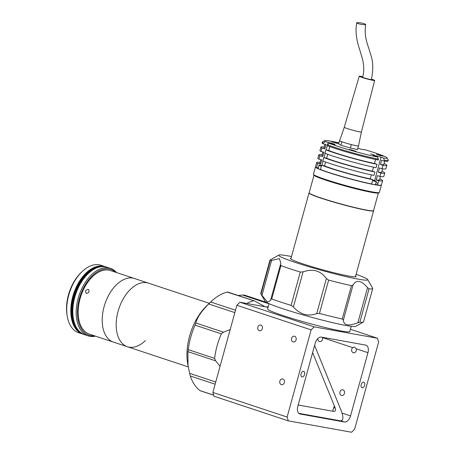 <?xml version="1.0" encoding="UTF-8"?>
<svg xmlns="http://www.w3.org/2000/svg" width="455" height="455" viewBox="0 0 455 455"><rect width="100%" height="100%" fill="white"/><g stroke="black" fill="none" stroke-linecap="round" stroke-linejoin="round"><path stroke-width="0.68" d="M209.283 303.297L148.495 283.152A33.494 20.077 108.3 0 0 130.511 289.3A33.494 20.077 108.3 0 0 116.247 322.367A33.494 20.077 108.3 0 0 127.417 346.738L113.437 342.103A33.494 20.077 108.3 0 1 102.267 317.732A33.494 20.077 108.3 0 1 116.531 284.665A33.494 20.077 108.3 0 1 134.515 278.517A33.494 20.077 108.3 0 0 116.531 284.665A33.494 20.077 108.3 0 0 102.267 317.732A33.494 20.077 108.3 0 0 113.437 342.103L89.407 334.141A33.494 20.077 108.3 0 1 78.237 309.77A33.494 20.077 108.3 0 1 92.501 276.703A33.494 20.077 108.3 0 1 110.48 270.554L148.495 283.152A33.494 20.077 108.3 0 0 130.511 289.3A33.494 20.077 108.3 0 0 116.247 322.367A33.494 20.077 108.3 0 0 127.417 346.738A33.494 20.077 108.3 0 0 145.401 340.59M88.281 289.431C89.8 291.445 89.18 292.77 86.427 293.407C84.823 291.331 85.443 290.006 88.281 289.431L88.668 289.63M86.427 293.407L86.035 293.202M115.53 272.226A34.648 20.765 108.3 0 0 92.246 275.815A34.648 20.765 108.3 0 0 77.447 314.172A34.648 20.765 108.3 0 0 94.452 335.813M95.487 336.154A35.535 21.3 -71.7 0 1 88.088 335.858A35.535 21.3 -71.7 0 1 76.235 309.997A35.535 21.3 -71.7 0 1 91.37 274.911A35.535 21.3 -71.7 0 1 110.451 268.387A35.535 21.3 -71.7 0 1 116.565 272.568M88.088 335.858L84.715 334.738A35.535 21.3 -71.7 0 1 72.863 308.877A35.535 21.3 -71.7 0 1 87.997 273.791A35.535 21.3 -71.7 0 1 107.073 267.273L110.451 268.387M86.683 273.483A35.359 21.192 108.3 0 0 71.668 307.699A35.359 21.192 108.3 0 0 82.594 333.816A35.359 21.192 -71.7 0 1 71.668 307.699A35.359 21.192 -71.7 0 1 86.683 273.483A35.359 21.192 -71.7 0 1 104.826 266.744A35.359 21.192 108.3 0 0 86.683 273.483M104.997 266.772L104.991 266.767A35.359 21.192 108.3 0 0 86.006 273.256A35.359 21.192 108.3 0 0 70.952 308.166A35.359 21.192 108.3 0 0 82.742 333.896L82.747 333.902M105.048 266.602L100.999 265.259A35.535 21.3 108.3 0 0 82.093 271.612A35.535 21.3 108.3 0 0 81.917 271.777A35.535 21.3 108.3 0 0 67.272 316.339A35.535 21.3 108.3 0 0 78.635 332.724L82.691 334.067A35.535 21.3 -71.7 0 1 70.838 308.206A35.535 21.3 -71.7 0 1 85.972 273.119A35.535 21.3 -71.7 0 1 105.048 266.602A35.535 21.3 -71.7 0 1 106.049 266.977M67.272 316.339L67.05 315.019A33.761 20.236 -71.7 0 1 80.962 272.693A33.761 20.236 -71.7 0 1 81.132 272.534L82.093 271.612M83.714 334.357A35.535 21.3 -71.7 0 1 82.691 334.067M87.36 273.705A35.359 21.192 -71.7 0 1 103.564 266.624A35.359 21.192 -71.7 0 0 87.36 273.705A35.359 21.192 -71.7 0 0 72.47 306.369A35.359 21.192 -71.7 0 0 81.513 333.157A35.359 21.192 -71.7 0 1 72.47 306.369A35.359 21.192 -71.7 0 1 87.36 273.705M296.091 339.828A2.929 2.338 100.2 0 1 293.344 341.972A2.929 2.338 100.2 0 1 291.632 338.349A2.929 2.338 100.2 0 1 294.379 336.205A2.929 2.338 100.2 0 1 296.091 339.828M262.336 328.641A2.929 2.338 100.2 0 1 259.589 330.785A2.929 2.338 100.2 0 1 257.877 327.162A2.929 2.338 100.2 0 1 260.63 325.018A2.929 2.338 100.2 0 1 262.336 328.641M284.318 382.553A2.929 2.338 100.2 0 1 281.571 384.702A2.929 2.338 100.2 0 1 279.865 381.08A2.929 2.338 100.2 0 1 282.612 378.93A2.929 2.338 100.2 0 1 284.318 382.553M361.202 384.651A2.929 1.757 108.3 0 0 362.021 387.745A2.929 1.757 108.3 0 0 364.683 385.277A2.929 1.757 108.3 0 0 363.869 382.183A2.929 1.757 108.3 0 0 361.202 384.651M301.079 373.822A2.929 1.757 108.3 0 0 301.892 376.922A2.929 1.757 108.3 0 0 304.56 374.454A2.929 1.757 108.3 0 0 303.741 371.354A2.929 1.757 108.3 0 0 301.079 373.822M344.446 393.382A2.929 2.338 100.2 0 1 341.699 395.531A2.929 2.338 100.2 0 1 339.993 391.903A2.929 2.338 100.2 0 1 342.74 389.759A2.929 2.338 100.2 0 1 344.446 393.382M356.22 350.657A2.929 2.338 100.2 0 1 353.467 352.801A2.929 2.338 100.2 0 1 351.76 349.178A2.929 2.338 100.2 0 1 352.688 347.62L354.456 347.023L356.231 348.792A2.929 2.338 100.2 0 1 356.22 350.657M352.688 347.62L322.476 337.604A2.929 2.338 100.2 0 1 322.464 339.47A2.929 2.338 100.2 0 1 319.717 341.614A2.929 2.338 100.2 0 1 317.914 338.452M269.03 303.667L267.586 308.922A42.645 2.912 15.4 0 0 283.38 315.685A42.645 2.912 15.4 0 0 326.377 327.816A42.645 2.912 15.4 0 0 349.81 331.57L351.26 326.315M297.798 406.423A7.109 4.26 108.3 0 0 299.782 413.925A7.109 4.26 108.3 0 0 300.135 414.016L344.441 421.995A7.109 4.26 108.3 0 0 350.543 415.921L367.964 352.682A7.109 4.26 108.3 0 0 365.979 345.174A7.109 4.26 108.3 0 0 365.627 345.083L321.321 337.11A7.109 4.26 108.3 0 0 315.218 343.184L297.798 406.423M288.288 420.852L214.032 396.242L212.86 392.443L287.122 417.053L288.288 420.852L351.578 432.25L354.633 429.213L378.64 342.046L377.474 338.253L350.441 329.289M268.029 307.301L239.921 302.239L314.183 326.855L311.129 329.892L236.867 305.277L239.921 302.239M377.474 338.253L314.183 326.855M212.86 392.443L236.867 305.277M311.129 329.892L287.122 417.053M332.901 411.252A5.329 2.514 55.3 0 0 332.821 410.569M333.532 408.38L334.971 407.384L312.625 352.591L334.345 405.86L332.616 411.201L298.861 405.121L298.315 404.563M298.19 405.001L333.669 411.388A5.329 2.514 55.3 0 0 334.84 411.195A5.329 2.514 55.3 0 0 334.971 407.384M298.793 413.333L340.454 420.835C343.354 420.721 343.65 417.44 341.33 411.001L314.598 345.442M265.077 306.772L254.43 300.891L227.13 292.093A53.309 31.947 108.3 0 0 210.79 301.858L206.934 305.544A46.2 27.687 108.3 0 0 189.553 336.2A46.2 27.687 108.3 0 0 187.665 363.687L188.006 365.689L187.921 351.647L188.273 349.656L214.601 358.381L215.642 360.832L220.072 366.269M230.19 329.522L223.53 332.196L221.357 333.862L195.03 325.132A53.309 31.947 108.3 0 0 190.73 337.229A53.309 31.947 108.3 0 0 188.273 349.656M195.03 325.132L195.804 323.01C197.225 317.436 201.514 311.084 208.669 303.951L210.648 301.995L235.508 310.23M227.13 292.093L227.921 292.389M238.244 295.528L242.435 295.005L244.756 295.267M268.205 306.67L265.845 306.909M253.458 300.823A53.309 31.947 108.3 0 0 246.752 303.474M221.357 333.862A53.309 31.947 108.3 0 0 217.063 345.954A53.309 31.947 108.3 0 0 214.601 358.381M215.13 384.202L190.275 375.966L188.006 365.689M190.275 375.966A53.309 31.947 108.3 0 0 200.001 390.583L213.685 395.122M200.331 390.765L200.001 390.583M356.083 274.331A46.2 3.157 -164.6 0 1 367.708 279.563A46.2 3.157 -164.6 0 1 343.735 276.06A46.2 3.157 -164.6 0 1 295.79 262.592A46.2 3.157 -164.6 0 1 278.841 255.084A46.2 3.157 -164.6 0 1 291.501 256.54M367.708 279.563L372.673 288.248A53.309 3.64 -164.6 0 1 372.725 288.527L363.545 321.85A53.309 3.64 -164.6 0 1 363.357 322.06A53.309 3.64 -164.6 0 1 359.871 322.174L357.875 322.714C348.581 326.366 343.747 325.496 343.366 320.104L342.245 319A53.309 3.64 -164.6 0 1 319.455 313.432L316.743 313.597C307.967 316.754 300.186 314.541 293.401 306.96L291.109 305.373L300.289 272.044A53.309 3.64 -164.6 0 1 289.687 268.672A53.309 3.64 -164.6 0 1 280.923 265.623L271.743 298.952L270.782 299.458L270.566 300.505L267.426 302.109L261.016 294.066A53.309 3.64 -164.6 0 1 260.817 293.811A53.309 3.64 -164.6 0 1 260.76 293.538L269.94 260.214A53.309 3.64 -164.6 0 1 270.128 260.004L278.841 255.084M300.289 272.044L303.07 271.868C312.886 268.45 320.667 270.662 326.411 278.505L328.635 280.104L319.455 313.432M342.245 319L351.425 285.677A53.309 3.64 -164.6 0 1 328.635 280.104M351.425 285.677L353.029 285.012C356.441 279.404 361.276 280.274 367.543 287.623L369.05 288.851L359.871 322.174M372.725 288.527A53.309 3.64 -164.6 0 1 369.05 288.851M363.357 322.06L355.736 326.366A47.087 3.213 -164.6 0 1 328.612 321.696A47.087 3.213 -164.6 0 1 282.555 308.644A47.087 3.213 -164.6 0 1 265.157 301.415L260.817 293.811M291.109 305.373A53.309 3.64 -164.6 0 1 280.507 301.995A53.309 3.64 -164.6 0 1 271.743 298.952M355.617 276.031A34.028 2.326 -164.6 0 1 356.02 276.566A34.028 2.326 -164.6 0 1 337.32 273.574A34.028 2.326 -164.6 0 1 303.019 263.894A34.028 2.326 -164.6 0 1 290.409 258.497A34.028 2.326 -164.6 0 1 291.035 258.241M261.016 294.066L270.196 260.738L279.404 258.599L280.871 263.098L270.782 299.458M280.445 264.366L280.923 265.623M270.196 260.738A53.309 3.64 -164.6 0 1 269.94 260.214M311.618 194.666A33.494 2.286 15.4 0 0 347.501 205.893A33.494 2.286 15.4 0 0 373.595 210.762A33.494 2.286 15.4 0 0 373.555 210.58A33.403 2.281 -164.6 0 1 354.041 207.349A33.403 2.281 -164.6 0 1 309.144 192.823A33.494 2.286 15.4 0 0 309.013 192.971A33.494 2.286 15.4 0 0 311.618 194.666M312.21 194.717A32.339 2.207 15.4 0 0 312.642 194.916A32.339 2.207 15.4 0 0 341.29 204.153A32.339 2.207 15.4 0 0 369.955 210.625M315.48 166.9A34.205 2.338 15.4 0 0 315.434 166.974L313.432 174.242A34.205 2.338 15.4 0 0 313.472 174.413A34.205 2.338 15.4 0 0 359.404 189.109A34.205 2.338 15.4 0 0 379.271 192.539A34.205 2.338 15.4 0 0 379.39 192.408L381.387 185.145A34.205 2.338 15.4 0 0 381.387 185.048M315.434 166.974A34.205 2.338 15.4 0 0 361.406 181.846A34.205 2.338 15.4 0 0 381.387 185.145M313.472 174.413L313.904 175.175A33.585 2.292 15.4 0 0 359.006 189.604A33.585 2.292 15.4 0 0 378.509 192.971L379.271 192.539M386.989 157.845L388.229 160.018A34.205 2.338 -164.6 0 1 388.263 160.188A34.205 2.338 -164.6 0 1 384.373 160.223L383.451 158.056A32.43 2.212 15.4 0 0 386.989 157.845A32.43 2.212 15.4 0 0 364.347 149.541L363.989 149.667A5.153 0.353 -164.6 0 1 361.008 149.143A5.153 0.353 -164.6 0 1 357.931 148.319M366.866 162.02A34.205 2.338 15.4 0 0 377.007 164.3L376.063 167.719A34.205 2.338 15.4 0 1 365.922 165.438A34.205 2.338 15.4 0 1 324.921 153.255L325.86 149.837A34.205 2.338 15.4 0 0 366.866 162.02M364.751 169.715A34.205 2.338 15.4 0 0 374.886 171.99L373.947 175.408A34.205 2.338 15.4 0 1 363.807 173.133A34.205 2.338 15.4 0 1 322.8 160.945L323.744 157.527A34.205 2.338 15.4 0 0 364.751 169.715M362.629 177.405A34.205 2.338 15.4 0 0 372.77 179.685L371.593 183.957A34.205 2.338 -164.6 0 1 361.452 181.676A34.205 2.338 -164.6 0 1 320.445 169.493L321.622 165.216A34.205 2.338 15.4 0 0 362.629 177.405M336.182 143.115L338.258 143.456L333.487 141.915L331.405 141.573L336.182 143.115M354.013 151.054L356.089 151.401L351.311 149.854L349.235 149.513L354.013 151.054M381.125 155.826L383.201 156.167L376.348 154.279L381.125 155.826M374.476 155.132L370.654 153.892L374.476 155.132M327.276 144.707L329.34 143.388A32.43 2.212 15.4 0 0 368.072 154.882A32.43 2.212 15.4 0 0 377.502 157.009L378.418 159.176A34.205 2.338 -164.6 0 1 368.277 156.895A34.205 2.338 -164.6 0 1 327.276 144.707L327.037 145.566A34.205 2.338 15.4 0 0 368.044 157.749A34.205 2.338 15.4 0 0 378.185 160.029L378.418 159.176M322.311 142.023L322.072 142.876A34.205 2.338 15.4 0 0 323.124 143.82L323.357 142.967A34.205 2.338 -164.6 0 1 322.311 142.023A34.205 2.338 -164.6 0 1 322.43 141.892L324.608 140.663A32.43 2.212 15.4 0 0 325.422 141.641L323.357 142.967M338.952 142.859A32.43 2.212 15.4 0 0 324.608 140.663M384.373 160.223L384.134 161.076A34.205 2.338 15.4 0 0 388.03 161.047L388.263 160.188M325.422 141.641L328.209 142.318A5.153 0.353 -164.6 0 1 335.13 144.559A5.153 0.353 -164.6 0 1 332.122 144.064L329.34 143.388M377.502 157.009L375.074 156.207A5.153 0.353 -164.6 0 1 373.083 155.365A5.153 0.353 -164.6 0 1 375.87 155.809A5.153 0.353 -164.6 0 1 381.028 157.254L383.451 158.056M377.007 164.3L374.505 163.476L375.602 159.489M374.886 171.99L372.383 171.171L373.487 167.178M372.77 179.685L370.268 178.861L371.365 174.874M325.575 161.986L324.495 165.916L321.622 165.216M324.495 165.916A31.008 2.116 15.4 0 0 370.268 178.861M327.697 154.296L326.616 158.221L323.744 157.527M326.616 158.221A31.008 2.116 15.4 0 0 372.383 171.171M329.812 146.607L328.732 150.531L325.86 149.837M328.732 150.531A31.008 2.116 15.4 0 0 374.505 163.476M324.244 147.05A34.205 2.338 15.4 0 0 320.894 147.153A34.205 2.338 15.4 0 0 321.947 148.091L324.819 148.791L325.996 144.514L323.124 143.82M321.947 148.091L321.002 151.509L323.875 152.209L322.697 156.48L319.825 155.781L318.887 159.199L321.759 159.898L320.582 164.17L317.709 163.476L316.532 167.747A34.205 2.338 -164.6 0 1 315.48 166.803L316.657 162.532A34.205 2.338 15.4 0 0 317.709 163.476M318.221 168.157L316.532 167.747M318.466 167.264A31.628 2.161 15.4 0 0 318.278 167.94M320.007 162.429A34.205 2.338 15.4 0 0 316.657 162.532M320.769 159.66L319.746 163.385A31.008 2.116 15.4 0 0 320.582 164.17M322.123 154.74A34.205 2.338 15.4 0 0 318.779 154.842L317.835 158.26A34.205 2.338 15.4 0 0 318.887 159.199M318.779 154.842A34.205 2.338 15.4 0 0 319.825 155.781M322.885 151.964L321.861 155.69A31.008 2.116 15.4 0 0 322.697 156.48M320.894 147.153L319.956 150.571A34.205 2.338 15.4 0 0 321.002 151.509M325.007 144.275L323.977 148A31.008 2.116 15.4 0 0 324.819 148.791M377.98 183.416A31.628 2.161 15.4 0 0 376.023 182.483M384.134 161.076L381.637 160.251L380.46 164.522L382.956 165.347L382.018 168.765L379.515 167.94L378.338 172.218L380.841 173.036L379.897 176.455L377.4 175.636L376.222 179.907L378.719 180.732A34.205 2.338 15.4 0 0 382.615 180.698L381.438 184.975A34.205 2.338 -164.6 0 1 377.542 185.003L375.529 184.338L376.239 181.778M382.615 180.698A34.205 2.338 15.4 0 0 379.794 178.9M378.719 180.732L377.542 185.003M376.222 179.907A31.008 2.116 15.4 0 0 379.527 179.85L380.443 176.529M379.897 176.455A34.205 2.338 15.4 0 0 383.792 176.426L384.731 173.008A34.205 2.338 15.4 0 0 381.91 171.211M380.841 173.036A34.205 2.338 15.4 0 0 384.731 173.008M378.338 172.218A31.008 2.116 15.4 0 0 381.648 172.161L382.564 168.839M382.018 168.765A34.205 2.338 15.4 0 0 385.908 168.737L386.852 165.319A34.205 2.338 15.4 0 0 384.026 163.516M382.956 165.347A34.205 2.338 15.4 0 0 386.852 165.319M380.46 164.522A31.008 2.116 15.4 0 0 383.764 164.471L384.68 161.144M342.837 142.102L341.864 141.818L340.92 145.236L338.662 143.905L339.606 140.487M352.079 144.775L351.334 144.622L350.39 148.04L340.92 145.236M351.334 144.622L350.356 144.332M358.312 145.964L357.602 149.519L350.39 148.04M358.546 146.1L357.801 145.947M356.754 22.852C354.252 35.86 359.234 47.758 360.434 52.115L362.305 58.502C364.387 66.43 363.926 73.238 362.595 77.145A4.533 0.307 15.4 0 0 363.778 77.697A4.533 0.307 15.4 0 0 368.533 79.079A4.533 0.307 15.4 0 0 371.331 79.551C373.47 69.655 373.185 61.141 370.478 54.014C368.322 45.136 363.721 38.152 365.666 24.502A4.533 0.682 -169.5 0 1 362.754 24.604A4.533 0.682 -169.5 0 1 357.909 23.546A4.533 0.682 -169.5 0 1 356.754 22.852A4.533 0.682 -169.5 0 1 359.666 22.75A4.533 0.682 -169.5 0 1 364.518 23.814A4.533 0.682 -169.5 0 1 365.666 24.502M362.715 76.713A7.997 0.546 15.4 0 0 359.257 76.224A7.997 0.546 15.4 0 0 361.344 77.196A7.997 0.546 15.4 0 0 369.739 79.636A7.997 0.546 15.4 0 0 374.67 80.472A7.997 0.546 15.4 0 0 372.582 79.5A7.997 0.546 15.4 0 0 371.445 79.119M344.276 127.258A8.884 0.609 15.4 0 0 344.276 127.263A8.884 0.609 15.4 0 0 346.596 128.338A8.884 0.609 15.4 0 0 355.924 131.051A8.884 0.609 15.4 0 0 361.406 131.978L358.495 145.884A9.771 0.665 15.4 0 1 352.477 144.872A9.771 0.665 15.4 0 1 342.205 141.886A9.771 0.665 15.4 0 1 339.652 140.697L344.276 127.258L359.257 76.224M371.229 183.883A4.886 0.336 15.4 0 0 375.421 184.69L376.313 181.443L372.696 179.941A4.709 0.324 15.4 0 1 375.927 181.039A4.709 0.324 15.4 0 1 372.531 180.544M372.639 180.146L373.515 180.442L372.588 180.345M321.338 166.251A4.886 0.336 15.4 0 1 319.006 165.307L318.108 168.555A4.886 0.336 15.4 0 0 320.57 169.539M299.447 413.788L300.135 414.016M341.045 420.869L344.441 421.995M342.097 413.117L350.543 415.921M356.231 348.792L367.964 352.682M268.99 303.803L242.435 295.005M234.848 312.625L208.669 303.951M195.804 323.01L223.53 332.196M215.642 360.832L187.921 351.647M189.564 373.316L215.738 381.99M357.875 322.714L367.543 287.623M353.029 285.012L343.366 320.104M316.743 313.597L326.411 278.505M303.07 271.868L293.401 306.96M271.618 260.34L261.949 295.432M381.028 157.254L374.613 180.538M328.209 142.318L327.606 144.497M327.287 145.663L326.121 149.9M325.166 153.352L324 157.589M323.05 161.042L321.884 165.279M350.526 150.07L354.695 151.214L350.538 150.07M378.463 155.024L381.802 155.985L378.463 155.024M332.702 142.125L336.865 143.274L332.707 142.131M372.48 180.726A4.886 0.336 15.4 0 0 376.313 181.443M319.006 165.307L321.537 165.535A4.709 0.324 15.4 0 0 321.389 166.069M127.417 346.738L188.216 366.889M266.357 302.353L244.329 295.056M227.767 292.053L254.43 300.891M213.708 395.202L200.325 390.765M355.4 276.822L373.595 210.762M290.819 259.031L309.013 192.971M378.389 193.022L373.555 210.568M313.978 175.277L309.144 192.823M374.67 80.472L361.406 131.978"/></g></svg>
